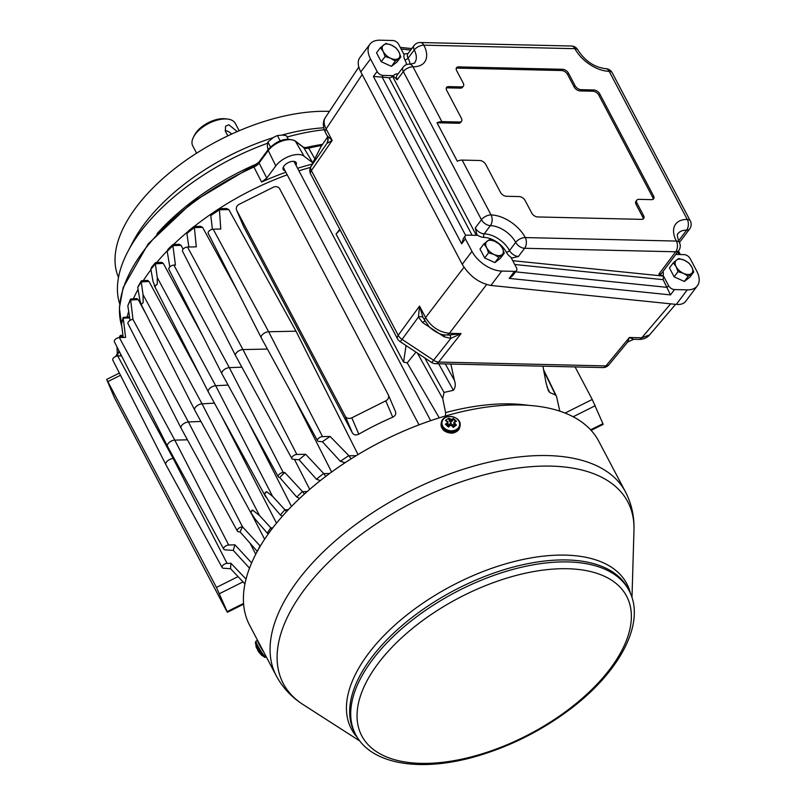 <?xml version="1.0" encoding="UTF-8"?>
<svg xmlns="http://www.w3.org/2000/svg" width="804" height="804" viewBox="0 0 804 804"><rect width="100%" height="100%" fill="white"/><g stroke="black" fill="none" stroke-linecap="round" stroke-linejoin="round"><path stroke-width="1.21" d="M697.339 285.852L685.711 301.299C683.772 303.761 680.636 304.796 676.305 304.404L687.249 289.862A25.326 14.723 37 0 0 697.339 285.852A25.326 14.723 37 0 0 696.726 271.069L690.134 258.566A5.065 2.945 37 0 0 684.174 254.627L675.832 254.436M408.11 53.446L403.789 54.049L398.714 44.431A5.065 2.945 37 0 0 392.764 40.491L380.011 40.2A25.326 14.723 37 0 0 369.92 44.21L359.78 57.677C357.398 61.144 357.74 65.888 360.795 71.918L462.23 264.315C469.506 276.094 479.063 283.139 490.912 285.45L676.305 304.404M400.814 56.913L395.307 61.174L390.654 58.27L385.116 56.541L381.227 61.717L376.533 52.833L380.433 47.657L385.94 43.396L391.478 45.124L396.131 48.019L398.915 51.878L400.814 56.913L396.925 62.089L391.417 66.35L381.227 61.717M385.116 56.541L383.217 51.516L380.433 47.657M395.307 61.174L391.417 66.35M383.629 44.944A10.13 5.889 -143 0 1 391.478 45.124A10.13 5.889 -143 0 1 398.915 51.878A10.13 5.889 -143 0 1 398.503 58.451A10.13 5.889 -143 0 1 390.654 58.27A10.13 5.889 -143 0 1 383.217 51.516A10.13 5.889 -143 0 1 383.629 44.944M504.279 253.149L498.771 257.411L494.118 254.506L488.581 252.788L484.691 257.963L479.998 249.079L483.897 243.903L489.405 239.642L494.942 241.361L499.596 244.265L502.379 248.114L504.279 253.149L500.389 258.325L494.882 262.586L484.691 257.963M488.581 252.788L486.681 247.753L483.897 243.903M498.771 257.411L494.882 262.586M487.093 241.18A10.13 5.889 -143 0 1 494.942 241.361A10.13 5.889 -143 0 1 502.379 248.114A10.13 5.889 -143 0 1 501.967 254.687A10.13 5.889 -143 0 1 494.118 254.506A10.13 5.889 -143 0 1 486.681 247.753A10.13 5.889 -143 0 1 487.093 241.18M676.526 260.054A10.13 5.889 -143 0 1 684.375 260.245A10.13 5.889 -143 0 1 691.812 266.998A10.13 5.889 -143 0 1 691.41 273.571A10.13 5.889 -143 0 1 683.561 273.39A10.13 5.889 -143 0 1 676.114 266.637A10.13 5.889 -143 0 1 676.526 260.054L678.837 258.516L684.375 260.245L689.028 263.139L691.812 266.998L693.711 272.023L688.214 276.285L683.561 273.39L678.013 271.662L676.114 266.637L673.33 262.777L676.526 260.054M673.33 262.777L669.441 267.953L674.124 276.837L678.013 271.662M693.711 272.023L689.822 277.199L684.315 281.46L674.124 276.837M688.214 276.285L684.315 281.46M449.667 335.057A7.598 2.06 -83.9 0 1 450.823 338.404L444.019 336.725L422.422 322.434L418.472 316.997L419.547 306.113L398.211 335.278A7.598 4.633 36.2 0 0 402.08 339.399A7.598 0.643 123.5 0 1 400.03 341.579A7.598 7.598 0 0 1 397.498 338.796L310.666 174.096A7.598 3.889 -27.8 0 1 311.379 170.589L332.183 140.419L326.143 128.952C323.761 124.379 323.499 120.58 325.359 117.555L358.805 67.013M449.325 335.017L461.084 333.59L449.396 333.318A7.598 4.804 91.3 0 1 446.3 334.977C441.567 335.278 435.939 332.655 429.406 327.117L423.065 317.64L419.547 306.113L425.587 317.58A7.598 3.889 152.2 0 0 424.884 321.077A7.598 3.889 152.2 0 0 424.884 321.087A7.598 3.889 152.2 0 0 424.894 321.097M486.591 284.556L449.396 333.318C439.316 332.263 431.386 327.017 425.587 317.58L463.988 267.25M362.162 74.521L326.143 128.952A7.598 3.889 152.2 0 0 325.429 132.459L327.218 135.846L332.183 140.419L326.926 143.383L327.278 141.976A7.598 7.146 21.7 0 0 327.851 140.901M325.429 132.459L325.429 132.459C322.655 126.489 322.635 121.504 325.369 117.535M649.552 334.946L641.773 337.78A7.598 4.804 91.3 0 1 638.688 339.439L638.688 339.439C643.351 339.439 646.979 337.941 649.552 334.946L675.611 304.334M450.632 335.077L446.3 334.977A7.598 4.804 91.3 0 1 446.25 334.977M450.823 338.404L461.084 333.59L438.652 362.041L605.935 365.91A7.598 4.804 91.3 0 1 602.849 367.569L435.567 363.689A7.598 4.804 91.3 0 0 438.652 362.041A7.598 4.623 -141.7 0 1 433.597 360.252L450.823 338.404M627.653 342.072L629.391 337.489L605.935 365.91A7.598 4.482 39.5 0 0 608.879 364.805L627.653 342.072L633.663 339.318L629.391 337.489L641.773 337.78L670.677 303.822M634.034 339.288L638.688 339.439M423.065 317.63A7.598 3.126 -27.4 0 0 418.472 316.997L402.08 339.399L433.597 360.252A7.598 0.643 123.5 0 1 431.547 362.433A7.598 7.598 0 0 0 435.567 363.689M424.964 321.228A7.598 1.909 -43.3 0 0 422.422 322.434M327.218 135.846L327.228 135.856A7.598 7.578 -32.7 0 1 326.926 143.383L310.947 166.549L320.987 146.66L327.67 136.901L321.158 146.368A7.598 4.352 34.4 0 0 320.987 146.66A7.598 6.151 26.8 0 0 320.645 147.243A7.598 7.598 0 0 1 321.158 146.368A7.598 4.352 34.4 0 1 321.369 146.097M444.522 334.846A7.598 0.673 -69.3 0 1 444.019 336.725M369.92 44.21A25.326 14.723 37 0 0 370.533 58.983L377.126 71.486A5.065 2.945 37 0 0 383.076 75.425L392.885 75.656L397.176 79.777L403.337 71.586L481.445 219.723L475.275 227.924A7.598 4.422 37 0 0 484.209 233.833A2.533 1.598 -88.7 0 0 483.978 237.401A18.994 11.045 37 0 1 506.309 252.175A10.13 5.889 37 0 0 512.007 258.004L511.314 257.994L516.389 267.611A5.065 2.945 37 0 1 516.51 270.566A5.065 2.945 37 0 1 514.49 271.37L501.736 271.069A25.326 14.723 37 0 1 471.968 251.381L465.375 238.868A5.065 2.945 37 0 1 465.255 235.914L463.446 238.316L461.647 243.823L465.375 238.868M465.255 235.914A5.065 2.945 37 0 1 467.275 235.11L477.084 235.341L475.275 227.924M514.741 264.496L663.169 279.671L663.461 276.003L668.536 285.621A5.065 2.945 37 0 0 674.486 289.561L687.249 289.862M663.461 276.003L658.818 274.224A7.598 4.422 37 0 0 661.843 273.018L678.727 250.577A7.598 7.598 0 0 0 679.38 242.466C677.239 236.969 676.787 234.004 678.023 233.592A21.527 12.512 -143 0 1 686.606 230.185L678.596 240.818M518.439 256.476L524.61 248.285A7.598 4.422 -143 0 1 515.676 242.376L509.505 250.567A7.598 4.422 37 0 0 518.439 256.476L512.007 258.004M663.169 279.671L670.476 294.897L674.486 289.561M670.476 294.897L509.193 278.405L512.64 275.702L516.51 270.566M461.647 243.823L373.398 76.44L381.83 77.084A5.065 2.593 -27.8 0 1 382.161 77.114L389.096 77.817A2.533 1.296 -27.8 0 0 392.463 76.229L392.885 75.656M462.139 160.096A7.598 3.889 152.2 0 0 457.315 161.232L437.034 122.761L458.581 123.253A5.065 2.945 37 0 0 460.602 122.459L461.536 121.223A5.065 2.945 37 0 0 461.406 118.268L446.702 90.37A5.065 2.945 37 0 1 446.582 87.415A5.065 2.945 37 0 1 448.602 86.611L461.355 86.902A5.065 2.945 37 0 0 463.375 86.108A5.065 2.945 37 0 0 463.245 83.154L456.652 70.641A5.065 2.945 37 0 1 456.531 67.687A5.065 2.945 37 0 1 458.551 66.883L562.549 69.295A5.065 2.945 37 0 1 568.508 73.234L575.101 85.737A5.065 2.945 37 0 0 581.051 89.676L593.804 89.978A5.065 2.945 37 0 1 599.764 93.917L653.521 195.885A5.065 2.945 37 0 1 653.642 198.839A5.065 2.945 37 0 1 651.622 199.643L638.868 199.342A5.065 2.945 37 0 0 636.848 200.146A5.065 2.945 37 0 0 636.979 203.1L643.572 215.603A5.065 2.945 37 0 1 643.692 218.557A5.065 2.945 37 0 1 641.672 219.361L537.675 216.949A5.065 2.945 37 0 1 531.715 213.01L525.123 200.508A5.065 2.945 37 0 0 519.173 196.568L506.419 196.276A5.065 2.945 37 0 1 500.46 192.337L485.757 164.438A5.065 2.945 37 0 0 479.797 160.498L462.139 160.096L491.053 214.919A29.125 16.934 -143 0 1 525.283 237.572L676.375 241.069A7.598 4.804 91.3 0 1 675.702 251.783A7.598 4.422 37 0 0 678.727 250.577M410.07 64.129A21.527 12.512 37 0 0 408.07 58.179A7.598 4.422 37 0 1 407.889 53.747L414.06 45.547A7.598 4.422 37 0 0 414.241 49.979A7.598 3.889 -27.8 0 1 423.849 45.175L574.94 48.682A7.598 4.804 -88.7 0 0 571.403 46.019L420.301 42.522A7.598 4.804 91.3 0 1 423.849 45.175A29.125 16.934 -143 0 1 412.944 66.782A7.598 4.804 91.3 0 0 409.397 64.129A7.598 7.598 0 0 0 403.156 67.154A7.598 4.422 -143 0 0 403.337 71.586A7.598 3.889 -27.8 0 1 412.944 66.782L441.848 121.615A7.598 3.889 152.2 0 0 437.034 122.761M441.848 121.615L459.516 122.027A5.065 2.945 37 0 0 461.536 121.223M643.089 219.07A5.065 2.945 37 0 0 642.637 216.839L643.572 215.603M636.848 200.146L635.924 201.382A5.065 2.945 37 0 0 636.044 204.337L642.637 216.839M653.039 199.352A5.065 2.945 37 0 0 652.597 197.121L653.521 195.885M456.21 68.41A5.065 2.945 37 0 1 457.617 68.119L561.624 70.531A5.065 2.945 37 0 1 567.574 74.47L574.167 86.973A5.065 2.945 37 0 0 580.126 90.912L592.88 91.214A5.065 2.945 37 0 1 598.829 95.153L652.597 197.121M446.26 88.138A5.065 2.945 37 0 1 447.667 87.847L460.421 88.138A5.065 2.945 37 0 0 462.441 87.345L463.375 86.108M282.385 516.228L280.576 515.173L269.461 502.239L264.516 494.128A195.402 100.138 -27.8 0 1 266.606 491.636L272.546 496.279L286.576 511.585M264.516 494.128A3.859 1.98 -27.8 0 1 266.606 491.636M156.217 263.29L155.373 263.792L157.262 277.611L157.252 284.214A3.859 1.98 152.2 0 0 155.152 286.706L153.011 281.37L150.861 269.139L151.604 267.179L155.484 262.627L161.624 262.305L163.272 263.37L202.698 335.901M250.868 512.55A3.859 1.98 -27.8 0 1 252.526 510.048A195.402 100.138 -27.8 0 0 250.868 512.55L255.26 519.253L267.27 533.152A186.226 95.435 -27.8 0 1 270.817 527.786L271.913 528.982M141.273 282.073L143.032 294.626L143.172 302.626A3.859 1.98 152.2 0 0 141.504 305.128L139.966 300.596L137.695 287.279L141.323 280.837L141.273 282.073A186.226 95.435 152.2 0 0 137.715 287.43M591.131 430.371L603.201 424.331L592.236 399.457L575.081 366.925M243.562 603.412L227.16 611.613L227.401 612.296L226.155 610.156L114.57 398.05L106.661 379.428L119.364 373.066M227.16 611.613L216.447 587.422L106.661 379.428M265.722 496.932L208.367 392.04A5.648 2.894 -27.8 0 1 208.337 392A5.648 2.894 -27.8 0 1 210.095 388.111A5.648 2.894 -27.8 0 1 215.683 385.719L228.105 385.066M270.817 527.786L259.491 515.495L252.526 510.048M214.427 403.136L202.045 403.829A5.648 2.894 152.2 0 0 196.467 406.221A5.648 2.894 152.2 0 0 194.719 410.11A5.648 2.894 152.2 0 0 194.739 410.151L251.632 514.178M268.245 533.967L267.27 533.152M194.719 410.11L141.504 305.128M141.253 281.913L149.021 281.47L147.524 280.395L141.323 280.837M237.371 531.102A3.799 1.95 -27.8 0 0 238.647 531.776L240.054 531.896A195.402 100.138 -27.8 0 1 242.527 526.841L188.407 421.969A5.588 2.864 152.2 0 0 182.85 424.321A5.588 2.864 152.2 0 0 181.091 428.19A5.588 2.864 152.2 0 0 181.111 428.23L237.371 531.102A3.799 1.95 -27.8 0 1 238.537 528.459A3.799 1.95 -27.8 0 1 242.336 526.841M258.004 550.057A186.226 95.435 -27.8 0 1 260.024 545.866L260.275 546.127M240.054 531.896L257.36 551.474M260.024 545.866L242.527 526.841M130.449 299.992L138.218 299.641L136.881 298.565L130.529 299.028L132.972 319.419A3.799 1.95 152.2 0 0 129.193 321.017A3.799 1.95 152.2 0 0 127.997 323.65L181.091 428.19M130.469 300.143A186.226 95.435 152.2 0 0 127.816 305.751L130.529 299.028M127.816 305.751L130.067 320.394M223.743 549.182A3.729 1.909 -27.8 0 0 225.06 549.846L233.301 550.418A195.402 100.138 -27.8 0 1 234.949 544.841L228.678 545.001L174.79 440.13A5.517 2.824 152.2 0 0 169.252 442.411A5.517 2.824 152.2 0 0 167.473 446.27A5.517 2.824 152.2 0 0 167.493 446.31L223.743 549.182A3.729 1.909 -27.8 0 1 224.919 546.559A3.729 1.909 -27.8 0 1 228.678 545.001M233.301 550.418L249.501 568.157M251.632 562.89L234.949 544.841M129.514 316.826L123.143 317.399L125.585 337.419L119.324 337.579A3.729 1.909 152.2 0 0 115.575 339.117A3.729 1.909 152.2 0 0 114.369 341.73L167.473 446.27M123.102 318.273A186.226 95.435 152.2 0 0 121.525 324.163L123.143 317.399M121.525 324.163L123.223 337.479M222.165 567.564A3.729 1.909 -27.8 0 0 223.482 568.237L230.587 568.729A195.402 100.138 -27.8 0 1 230.939 563.282L227.09 563.393L173.192 458.521A5.517 2.824 152.2 0 0 167.664 460.803A5.517 2.824 152.2 0 0 165.885 464.662A5.517 2.824 152.2 0 0 165.905 464.692L222.165 567.564A3.729 1.909 -27.8 0 1 223.331 564.951A3.729 1.909 -27.8 0 1 227.09 563.393M230.587 568.729L244.939 583.875M246.034 579.091L230.939 563.282M121.545 355.86L117.726 355.971A3.729 1.909 152.2 0 0 113.987 357.509A3.729 1.909 152.2 0 0 112.791 360.122L165.885 464.662M122.942 335.308L120.499 335.379L119.645 336.675A186.226 95.435 152.2 0 0 119.595 337.579M119.736 337.569L119.645 336.675M120.53 353.861L120.721 355.881M278.254 476.772A3.799 1.95 -27.8 0 0 279.511 477.445L279.691 477.465A195.402 100.138 -27.8 0 1 284.787 472.461L283.239 472.521L229.331 367.649A5.588 2.864 152.2 0 0 223.753 369.981A5.588 2.864 152.2 0 0 221.974 373.86A5.588 2.864 152.2 0 0 221.994 373.9L278.254 476.772A3.799 1.95 -27.8 0 1 279.43 474.119A3.799 1.95 -27.8 0 1 283.239 472.521M299.651 498.43L296.756 497.063A186.226 95.435 -27.8 0 1 302.475 491.525L304.425 494.018M279.691 477.465L296.756 497.063M302.475 491.525L284.787 472.461M173.433 245.22L172.9 245.652L175.433 265.039L173.885 265.099A3.799 1.95 152.2 0 0 170.086 266.677A3.799 1.95 152.2 0 0 168.88 269.32L221.974 373.86M172.9 245.652L181.021 245.341L179.222 244.285L172.9 244.516L168.217 249.019L167.182 251.19L169.805 266.938M291.892 458.622A3.729 1.909 -27.8 0 0 293.189 459.285L298.987 459.737A195.402 100.138 -27.8 0 1 305.661 454.27L296.847 454.451L242.969 349.579A5.517 2.824 152.2 0 0 237.411 351.84A5.517 2.824 152.2 0 0 235.612 355.71A5.517 2.824 152.2 0 0 235.642 355.75L291.892 458.622A3.729 1.909 -27.8 0 1 293.078 455.999A3.729 1.909 -27.8 0 1 296.847 454.451M320.314 480.611L316.454 479.224A186.226 95.435 -27.8 0 1 323.64 473.466L325.761 476.39M298.987 459.737L316.454 479.224M323.64 473.466L305.661 454.27M194.327 227.21L196.307 246.848L187.493 247.029A3.729 1.909 152.2 0 0 183.734 248.557A3.729 1.909 152.2 0 0 182.518 251.17L235.612 355.71M194.076 227.582L202.608 227.401L200.658 226.336L193.985 226.477L188.277 231.029L186.88 233.351L188.86 246.999M317.57 440.793A3.729 1.909 -27.8 0 0 318.856 441.456L322.404 441.738A195.402 100.138 -27.8 0 1 330.112 436.461L322.535 436.612L268.657 331.74A5.517 2.824 152.2 0 0 263.089 334.012A5.517 2.824 152.2 0 0 261.29 337.881A5.517 2.824 152.2 0 0 261.31 337.921L317.57 440.793A3.729 1.909 -27.8 0 1 318.746 438.17A3.729 1.909 -27.8 0 1 322.535 436.612M345.117 462.702L340.343 461.285A186.226 95.435 -27.8 0 1 348.856 455.657L351.087 458.853M322.404 441.738L340.343 461.285M348.856 455.657L330.112 436.461M219.412 209.402L220.758 229.039L213.171 229.19A3.729 1.909 152.2 0 0 209.412 230.728A3.729 1.909 152.2 0 0 208.196 233.341L261.29 337.881M219.301 209.774L228.828 209.583L226.648 208.527L219.201 208.668L212.547 213.04L210.769 215.412L212.427 229.281M351.81 417.829L385.769 400.844A5.065 4.342 -23.1 0 0 388.402 395.015A5.065 4.342 -23.1 0 0 388.272 394.734L279.732 188.88A5.065 4.342 -23.1 0 0 273.179 187.292L239.22 204.276A5.065 4.342 -23.1 0 0 236.587 210.115A5.065 4.342 -23.1 0 0 236.718 210.387L345.258 416.251A5.065 4.342 -23.1 0 0 351.81 417.829L358.795 434.17C356.011 435.487 353.871 435.064 352.363 432.884L243.582 226.457M528.62 405.357A185.875 95.254 152.2 0 0 445.597 412.613L445.496 415.98M450.833 364.051L454.441 380.403C455.788 384.342 455.436 387.639 453.366 390.292L444.039 392.442L442.723 398.573L445.597 412.613M559.825 411.156L556.468 396.241L543.594 369.82M546.951 386.764L549.755 392.523L555.534 395.025L556.468 396.241M549.755 392.523L548.368 390.754L545.986 382.523L542.911 366.182M248.295 421.989L291.48 506.44M221.562 416.181L276.506 523.153M149.021 281.47L200.749 377.056M252.114 515.022L264.616 539.243M200.899 421.427L188.407 421.969L132.972 319.419M138.218 299.641L145.082 312.394M250.034 543.182L255.752 554.227M187.443 439.798L174.79 440.13L119.324 337.579M174.156 458.491L173.192 458.521L117.726 355.971M294.455 459.385L309.711 489.355M241.883 367.167L229.331 367.649L173.885 265.099M181.021 245.341L183.111 249.17M293.611 396.985L331.62 472.048M267.4 349.067L242.969 349.579L187.493 247.029M202.608 227.401L237.291 290.626M228.828 209.583L296.003 331.198L358.021 454.572M296.003 331.198L268.657 331.74L213.171 229.19M358.795 434.17A176.669 90.54 -27.8 0 1 392.754 417.186C395.457 415.758 396.332 413.819 395.377 411.367L388.402 395.015M127.223 316.887A176.669 90.54 -27.8 0 1 128.67 311.359M133.394 298.716A176.669 90.54 -27.8 0 1 138.057 289.4M143.293 280.636A176.669 90.54 -27.8 0 1 150.961 269.722M156.669 262.566A176.669 90.54 -27.8 0 1 167.172 250.888M173.563 244.496A176.669 90.54 -27.8 0 1 187.211 232.205M194.226 226.477A176.669 90.54 -27.8 0 1 212.427 213.12M212.648 212.97A176.669 90.54 -27.8 0 1 287.219 174.82M340.102 229.914L336.052 234.054L339.791 229.331M442.723 398.573L417.387 353.067M424.813 357.981L444.039 392.442M439.255 417.859L407.216 362.885L415.969 352.132M407.216 362.885L403.578 362.142L336.052 234.054M403.578 362.142L406.05 345.569M453.366 390.292L438.682 363.77M298.937 170.83A176.669 90.54 -27.8 0 1 310.465 167.413M555.534 395.025L543.805 370.915M452.32 425.205L453.657 424.763L453.989 422.281L455.637 421.256L453.376 419.246L451.868 420.402L451.617 421.798L453.215 419.628M452.501 425.075L450.592 423.205L452.702 425.075M450.732 423.507L450.662 422.11L451.617 421.798M450.562 423.638L448.431 424.773L447.717 424.391M450.381 423.487L448.582 424.793M449.396 425.628L448.431 424.773M455.285 425.155L453.969 423.718L453.717 425.105L456.441 425.105L453.275 427.406L451.617 425.517L450.32 425.427L448.501 427.065L445.396 424.301L447.235 422.683L447.245 421.638L445.446 420.462L448.622 418.16L451.697 419.447L453.386 418.502L456.491 421.256L454.783 422.18L454.773 423.226L456.441 425.105M453.958 423.748L453.979 422.311M455.325 421.507L456.491 421.256M451.868 420.432L450.079 420.301L448.692 419.306L448.622 418.16M450.662 422.11L449.838 421.668L450.401 419.346M449.838 421.668L448.692 419.306M447.838 421.648L446.532 420.874M447.245 421.638L447.928 421.849L447.245 421.638L447.928 421.849L447.908 423.306L446.23 424.432L448.501 426.442L450.32 425.427M446.481 424.522L447.657 424.673L447.908 423.306L447.235 422.683M448.501 427.065L448.592 426.391M451.808 425.286L453.275 426.783L455.587 425.105M453.124 426.723L453.275 427.406M258.597 650.617L258.958 652.376L262.064 655.652M256.607 647.32L258.255 651.32M256.476 647.954L256.064 646.687L257.38 648.305M453.969 423.718L454.773 423.226M453.989 422.281L454.783 422.18L453.989 422.281M453.376 419.246L453.386 418.502M451.868 420.402L451.697 419.447M446.23 424.432L445.396 424.301M249.662 625.321A197.332 101.133 -27.8 0 1 377.046 443.838A197.332 101.133 -27.8 0 1 598.769 441.255L625.432 491.827A197.332 101.133 152.2 0 0 545.695 455.536A197.332 101.133 152.2 0 0 342.695 534.62A197.332 101.133 152.2 0 0 276.325 675.893L249.662 625.321M329.439 111.384A151.202 77.485 152.2 0 0 326.303 111.304A151.202 77.485 152.2 0 0 172.9 170.106A151.202 77.485 152.2 0 0 118.51 277.43M119.665 303.791A163.021 83.546 -27.8 0 1 127.836 251.612L132.821 242.074A151.966 77.877 -27.8 0 1 272.928 137.745M282.053 135.042A151.966 77.877 -27.8 0 1 323.69 127.796M127.836 251.612A163.021 83.546 -27.8 0 1 267.501 143.283M287.108 137.022A163.021 83.546 -27.8 0 1 324.243 129.735M121.796 326.283A171.704 87.998 -27.8 0 1 253.913 167.021A8.04 4.372 153 0 0 259.109 163.051L266.777 178.106L261.591 182.066L253.913 167.021L250.074 167.765M259.069 162.981L268.255 150.569A1.93 1.136 36.5 0 1 268.234 149.494L259.049 161.905A1.93 1.136 36.5 0 0 259.049 161.916A1.93 1.136 36.5 0 0 259.069 162.981L259.109 163.051M312.796 162.79L303.741 147.675A8.04 4.281 150.2 0 0 308.736 148.127L314.826 158.77M303.741 147.675L295.4 141.213L304.063 156.167A17.819 9.135 152.2 0 0 275.802 165.905L266.777 178.106M322.454 144.479L310.867 146.78L308.736 148.127A171.704 87.998 -27.8 0 1 309.007 148.067A171.704 87.998 -27.8 0 1 321.821 145.403M312.223 162.448L304.063 156.167M312.103 164.157A172.408 88.36 152.2 0 0 297.591 168.287M285.852 172.227A172.408 88.36 152.2 0 0 261.591 182.066M295.993 165.262A7.347 3.769 152.2 0 0 296.425 163.785A7.347 3.769 152.2 0 0 296.194 162.679A7.347 3.769 152.2 0 0 287.943 162.78A7.347 3.769 152.2 0 0 283.199 169.533A7.347 3.769 152.2 0 0 285.078 170.77M288.154 139.012L286.445 135.775L282.787 135.062L277.38 135.564L273.571 137.303L267.893 142.047L267.29 145.655L268.023 149.785M280.154 140.811L277.38 135.564M270.476 146.951L267.893 142.047M116.982 346.876L117.294 353.559M196.608 153.182L192.729 145.825A24.06 12.331 -27.8 0 1 193.503 137.092L194.638 134.911A21.527 11.035 -27.8 0 1 223.532 118.68A21.527 11.035 -27.8 0 1 225.2 118.791L227.653 119.082A24.06 12.331 -27.8 0 1 235.291 123.374L239.18 130.74M193.503 137.092A24.06 12.331 -27.8 0 1 225.783 118.952A24.06 12.331 -27.8 0 1 227.653 119.082M237.23 131.575L228.828 124.731L225.562 126.238L225.381 131.163L227.854 135.856M225.09 130.529A7.598 4.422 -143 0 1 231.683 134.057M310.666 174.096A7.598 7.598 0 0 1 310.605 167.131A7.598 6.151 26.8 0 1 310.947 166.549A7.598 4.522 -145.4 0 0 311.379 170.589L398.211 335.278A7.598 3.889 152.2 0 0 397.498 338.796M397.91 74.119A2.533 1.598 91.3 0 1 397.759 73.867A10.13 5.889 37 0 0 393.246 76.34M406.573 64.601A18.994 11.045 37 0 0 404.874 59.777A10.13 5.889 37 0 1 404.482 54.069M476.722 234.657A10.13 5.889 37 0 0 483.978 237.401M360.795 71.918L370.533 58.983M462.23 264.315L471.968 251.381M373.398 76.44L377.126 71.486M490.912 285.45L501.736 271.069M662.767 275.993A10.13 5.889 37 0 0 662.948 271.551M509.193 278.405L514.49 271.37M512.731 260.687L663.4 276.094M658.818 274.224L675.702 251.783L524.61 248.285A7.598 4.804 -88.7 0 0 525.283 237.572A7.598 3.889 -27.8 0 0 515.676 242.376A21.527 12.512 -143 0 0 490.38 225.633L484.209 233.833A21.527 12.512 37 0 1 509.505 250.567A2.533 1.296 -27.8 0 1 506.309 252.175M668.536 285.621L667.23 287.36L515.535 271.852M392.463 76.229L476.34 235.321M381.83 77.084L383.076 75.425M403.156 67.154L396.985 75.345A7.598 4.422 37 0 0 397.176 79.777M409.397 64.129C413.547 63.596 415.336 63.064 414.763 62.541A21.527 12.512 -143 0 0 414.241 49.979L408.07 58.179A2.533 1.296 -27.8 0 1 404.874 59.777M677.762 251.873L679.149 254.516M612.176 72.722A7.598 3.889 -27.8 0 0 609.171 71.325L687.279 219.472A7.598 3.889 -27.8 0 1 690.284 220.869L612.176 72.722A7.598 7.598 0 0 0 605.633 68.672C594.357 67.295 585.131 61.094 577.945 50.079A7.598 7.598 0 0 0 571.403 46.019M679.42 242.547L689.631 228.979A7.598 4.422 -143 0 1 686.606 230.185A7.598 4.804 91.3 0 0 687.279 219.472A29.125 16.934 -143 0 0 676.375 241.069A7.598 3.889 -27.8 0 1 679.38 242.466M401.136 49.014L410.713 49.999M382.161 77.114L465.677 235.512M481.445 219.723A7.598 4.422 37 0 0 490.38 225.633A7.598 4.804 -88.7 0 0 491.053 214.919A7.598 3.889 -27.8 0 0 481.445 219.723M389.096 77.817L472.089 235.23M577.945 50.079A7.598 3.889 -27.8 0 0 574.94 48.682A29.125 16.934 -143 0 0 609.171 71.325A7.598 4.804 -88.7 0 0 605.633 68.672M458.581 123.253L459.516 122.027M447.667 87.847L448.602 86.611M460.421 88.138L461.355 86.902M457.617 68.119L458.551 66.883M561.624 70.531L562.549 69.295M567.574 74.47L568.508 73.234M574.167 86.973L575.101 85.737M580.126 90.912L581.051 89.676M592.88 91.214L593.804 89.978M598.829 95.153L599.764 93.917M636.044 204.337L636.979 203.1M272.546 496.279L215.683 385.719L157.262 277.611M284.948 509.666A186.226 95.435 152.2 0 0 280.435 515.012M150.881 269.29A186.226 95.435 -27.8 0 1 155.393 263.953M259.491 515.495L202.045 403.829L143.032 294.626M172.92 245.813A186.226 95.435 152.2 0 0 167.202 251.34M194.086 227.743A186.226 95.435 152.2 0 0 186.9 233.502M219.301 209.934A186.226 95.435 152.2 0 0 210.789 215.572M592.236 399.457L565.071 413.055M595.292 405.698L573.182 416.763M590.618 429.818L602.96 423.648M107.907 381.558L120.479 375.267M219.492 593.664L243.049 581.885M216.447 587.422L238.044 576.609M285.098 509.826L288.385 509.656M163.272 263.37L155.373 263.792M272.787 527.846L270.968 527.947M123.092 318.113L129.685 317.942M119.635 336.524L123.092 336.414M307.239 491.515L302.626 491.686M329.63 473.496L323.791 473.616M356.212 455.667L349.016 455.808M243.823 227.019L236.718 210.387M352.363 432.884L345.258 416.251M385.769 400.844L392.754 417.186M454.441 380.403L445.285 363.921M566.127 568.699A149.695 76.712 152.2 0 0 357.097 713.339A149.695 76.712 152.2 0 0 559.393 716.093A149.695 76.712 152.2 0 0 566.127 568.699M566.519 561.906A154.499 79.184 152.2 0 0 407.578 623.834A154.499 79.184 152.2 0 0 355.609 734.444C371.197 764.755 420.844 772.363 475.958 756.433C508.038 747.157 537.987 732.484 565.805 712.414C618.467 674.506 646.888 623.231 628.949 590.327A154.499 79.184 152.2 0 0 566.519 561.906M256.506 648.014L255.36 642.486A8.914 1.105 57.9 0 0 256.938 646.386A8.914 1.105 57.9 0 0 264.647 657.31L260.406 653.923M444.461 428.22A8.914 7.115 -169.9 0 1 448.592 416.552A8.914 7.115 -169.9 0 1 459.335 426.08A8.914 7.115 -169.9 0 1 444.461 428.22M355.609 734.444L354.564 732.474A154.499 79.184 -27.8 0 1 454.31 590.367A154.499 79.184 -27.8 0 1 627.914 588.357L628.949 590.327M255.36 642.486L256.044 641.17A9.497 1.176 57.9 0 0 257.622 645.602A9.497 1.176 57.9 0 0 262.697 653.722A9.497 1.176 57.9 0 0 266.124 657.27L266.405 657.099M443.939 429.145A9.497 7.578 -169.9 0 1 441.336 422.582C442.612 412.522 462.31 416.03 460.039 425.909A9.497 7.578 -169.9 0 1 453.627 431.678A9.497 7.578 -169.9 0 1 443.939 429.145M357.408 737.549A155.695 79.787 -27.8 0 1 451.878 585.764A155.695 79.787 -27.8 0 1 630.497 593.573M257.541 640.275A9.497 1.176 57.9 0 0 259.189 644.617A9.497 1.176 57.9 0 0 263.702 651.964M443.738 430.261A9.497 7.578 -169.9 0 1 441.135 423.688L443.798 430.552C451.245 434.924 456.592 433.738 459.838 427.014A9.497 7.578 -169.9 0 1 453.436 432.783A9.497 7.578 -169.9 0 1 443.738 430.261M631.984 597.573L633.974 530.057A194.749 99.807 152.2 0 0 549.122 466.079A194.749 99.807 152.2 0 0 329.751 561.051A194.749 99.807 152.2 0 0 303.038 704.535C291.571 697.219 282.656 687.671 276.325 675.893M322.535 144.358A163.654 83.867 152.2 0 0 305.208 147.715M257.511 163.564A163.654 83.867 152.2 0 0 157.011 233.743M119.454 351.73L117.505 354.373L118.278 355.951M115.675 356.473L117.484 353.298A1.93 1.136 36.5 0 0 117.505 354.373A17.115 8.774 152.2 0 0 116.319 356.232M268.234 149.494C277.089 140.157 286.033 137.263 295.048 140.811A1.93 1.608 127.6 0 1 295.4 141.213A17.115 8.774 152.2 0 0 268.255 150.569L275.802 165.905M295.048 140.811L303.349 147.202A1.93 1.608 127.6 0 1 303.701 147.604M327.65 136.841L327.881 140.821M602.849 367.569A7.598 7.598 0 0 0 608.879 364.805M431.547 362.433L400.03 341.579M310.605 167.131L320.645 147.243M680.355 254.536L678.455 250.938M411.779 48.572L400.281 47.396M689.631 228.979A7.598 7.598 0 0 0 690.284 220.869M420.301 42.522A7.598 7.598 0 0 0 414.06 45.547M154.247 285.51L208.337 392M119.635 336.283L119.565 337.579M227.401 612.296L243.622 604.176M319.711 480.581L320.283 480.631M343.821 462.682L345.016 462.772M243.692 226.748L236.587 210.115M260.416 653.933L257.793 650.004M257.803 650.034L256.094 646.768M455.597 421.276L454.099 422.13M447.928 421.829L447.908 423.276M450.049 425.075L448.511 426.411M450.079 425.065L451.818 425.185M453.265 426.763L451.828 425.185M264.647 657.31L266.124 657.27M256.044 641.17L257.521 640.245M441.336 422.582L441.135 423.688M460.039 425.909L459.838 427.014M359.88 741.047L303.038 704.535M625.432 491.827C631.572 503.706 634.416 516.449 633.974 530.057M430.653 420.663L293.952 161.383M419.035 424.844L283.239 167.282M310.867 146.78L310.836 146.79C308.445 147.635 305.952 147.775 303.369 147.212M121.806 326.354L119.384 307.942L123.153 287.551L148.117 243.974L192.689 201.955L250.054 167.775C250.969 168.036 253.963 166.076 259.049 161.916M117.484 353.298L119.123 351.077"/></g></svg>
